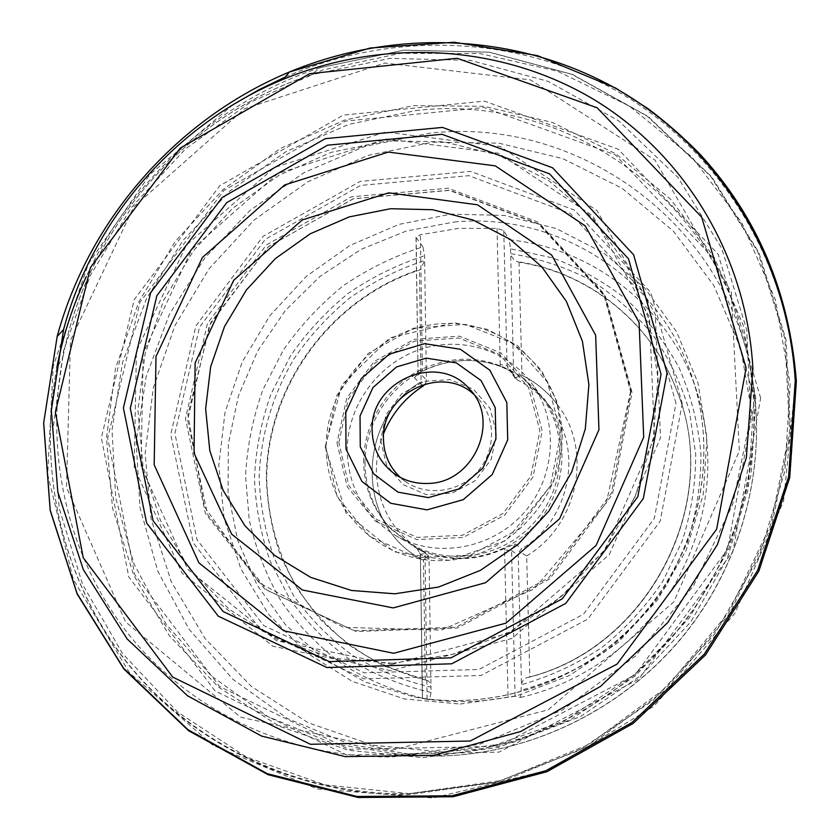 <?xml version="1.0" encoding="UTF-8"?>
<svg xmlns="http://www.w3.org/2000/svg" width="840" height="840" viewBox="0 0 840 840"><rect width="100%" height="100%" fill="white"/><g stroke="black" fill="none" stroke-linecap="round" stroke-linejoin="round"><path stroke-width="0.63" stroke-dasharray="4.2 3.15" d="M426.416 680.211L423.56 679.56C397.572 672.168 373.464 661.164 351.236 646.538C330.456 630.095 312.659 611.016 297.843 589.312C277.904 554.768 267.529 517.566 266.721 477.697C267.509 385.392 331.59 298.651 419.475 270.081L420.525 269.262L424.641 260.526L424.568 255.728L422.919 246.823C394.663 255.864 368.235 268.748 343.644 285.464C320.481 304.132 300.384 325.668 283.364 350.07L263.014 389.456C252.977 417.428 247.16 446.208 245.543 475.797L249.207 519.792C255.728 548.688 266.448 575.957 281.389 601.608C298.578 625.884 319.221 647 343.319 664.954C369.065 680.726 396.879 692.15 426.762 699.237L429.566 699.751L431.056 692.465L430.973 687.151C430.343 682.973 428.831 680.663 426.437 680.211L385.14 666.404C361.274 654.161 339.917 638.726 321.058 620.109C303.944 599.97 290.209 577.815 279.856 553.634C271.593 528.686 267.078 503.055 266.301 476.753C267.393 384.132 332.147 297.35 420.525 269.262M528.129 677.355L529.83 677.029C649.698 646.611 722.862 501.585 676.956 391.01C651.357 322.455 588.735 273.053 519.026 262.248L517.388 261.618C587.696 272.013 651.053 321.615 676.841 390.705C723.03 501.858 648.827 647.661 528.129 677.355L527.415 677.523C524.097 678.342 522.113 680.736 521.472 684.695L520.548 697.421L515.099 696.034L508.053 697.053C480.9 702.408 453.915 703.101 427.119 699.132L422.394 698.397M431.056 692.465C402.161 685.828 375.228 675.003 350.259 659.967C326.855 642.8 306.768 622.566 289.989 599.246L270.249 561.372C260.788 534.377 255.528 506.572 254.478 477.96C255.843 449.358 261.282 421.512 270.806 394.422L290.252 356.233C306.558 332.556 325.857 311.63 348.149 293.465C371.837 277.179 397.31 264.6 424.568 255.728M520.548 697.421C584.745 682.721 642.915 639.723 676.4 581.658C709.737 519.729 716.573 456.393 696.885 391.65C670.005 307.744 593.04 248.052 509.135 239.789L510.542 248.808L552.226 257.796C579.106 267.75 603.887 281.631 626.577 299.471C647.64 319.358 665.196 342.216 679.235 368.046C690.932 395.199 698.166 423.769 700.938 453.779C700.99 484.082 696.36 513.891 687.025 543.218L666.939 584.65C649.562 610.365 628.74 632.856 604.464 652.124C578.624 669.144 551.009 681.786 521.598 690.06M510.542 248.808L510.657 253.659C511.592 257.691 513.839 260.348 517.388 261.618M519.026 262.248L521.966 375.291C536.697 382.578 548.919 392.921 558.631 406.319C548.919 392.921 536.697 382.578 521.966 375.291L514.931 377.885L517.419 380.006C530.691 386.589 541.8 395.84 550.736 407.778C583.842 449.935 569.919 520.244 521.724 548.846L519.319 551.702L526.659 555.912L529.83 677.029M526.669 555.912C577.7 525.62 592.946 451.511 558.631 406.319C592.946 451.511 577.7 525.62 526.659 555.912M427.119 699.132L425.019 553.529L420.399 554.327L422.541 698.428L429.566 699.751M422.919 246.823L416.01 237.416L420.431 234.717L458.493 228.407L497.028 228.354L503.78 230.633L509.135 239.789M425.303 679.959L423.455 560.249L428.253 555.66L429.072 559.167L430.973 687.151C402.864 680.589 376.667 669.952 352.38 655.242C329.627 638.463 310.086 618.702 293.758 595.959L274.554 559.03C265.335 532.707 260.211 505.596 259.172 477.708C260.516 435.876 272.496 395.115 293.916 358.953C309.771 335.822 328.545 315.368 350.238 297.591C373.286 281.642 398.087 269.283 424.641 260.526L426.416 379.848L425.712 383.649L421.071 381.843C355.509 420.294 355.415 526.606 423.455 560.249C355.415 526.606 355.509 420.284 421.071 381.843L419.475 270.081M500.367 366.198L500.231 364.623L507.056 365.568L508.483 369.6L510.867 371.532L500.273 366.156C473.865 357.242 447.909 358.964 422.405 371.322L414.519 377.843L421.858 384.972M424.998 551.933L425.019 553.529L424.998 551.933C451.469 561.918 477.992 560.752 504.556 548.447L504.661 548.394M504.556 548.447L504.599 550.053L504.651 548.394L515.13 543.911L521.724 548.846M422.405 371.322L422.373 369.789L422.3 371.364M428.253 555.66L423.885 552.226C393.614 533.841 377.79 506.888 376.415 471.356C376.341 458.241 378.767 445.557 383.712 433.293M365.012 463.617C364.781 426.394 386.6 390.002 419.622 372.204C456.151 354.543 491.012 356.727 524.192 378.756L543.69 398.265C570.36 433.87 567.703 488.366 536.739 523.414C505.985 558.653 452.288 568.312 413.532 546.462L391.671 529.652C374.399 511.161 365.516 489.143 365.012 463.617M429.072 559.167L420.546 554.505L416.808 548.268L424.904 551.901M363.636 462.179C363.416 425.061 385.182 388.762 418.12 371.007C454.556 353.378 489.31 355.551 522.396 377.517L541.737 396.848C568.418 432.348 565.803 486.78 534.87 521.777C504.157 556.962 450.534 566.58 411.873 544.708L390.212 528.034C372.992 509.586 364.13 487.641 363.636 462.179M347.172 450.986C346.931 407.663 375.942 365.915 416.766 350.627C457.527 335.255 505.722 348.38 531.51 383.082C559.083 419.78 556.322 476.154 524.244 512.442C492.398 548.94 436.853 558.957 396.911 536.351C365.075 516.936 348.495 488.481 347.172 450.986M380.604 440.149L386.516 464.982L402.707 484.428L426.09 494.56L452.056 493.238L475.356 480.627L491.243 459.239L496.493 433.43L490.108 408.45L473.498 389.288L450.051 379.649L424.442 381.308L401.625 393.855L386.012 414.813L380.604 440.149M473.466 394.023L478.223 398.591C496.136 417.879 496.01 450.776 477.624 471.503C459.449 492.408 426.846 496.776 405.405 481.509L400.26 477.382M514.931 377.885L513.681 374.157L510.657 253.659C538.188 258.174 564.428 266.763 589.386 279.416C613.169 294.273 634.169 312.554 652.407 334.268C668.672 357.651 680.988 383.219 689.356 410.97L695.699 454.062C695.74 483.567 691.236 512.6 682.175 541.17L662.666 581.532C645.803 606.596 625.59 628.551 602.007 647.399C576.912 664.062 550.074 676.494 521.472 684.695L518.228 555.335L519.319 551.702M454.241 222.033C556.028 211.932 660.282 276.496 692.654 378.725C718.368 457.17 699.248 550.767 642.106 615.951C584.85 681.03 494.508 712.078 413.395 696.717L365.284 682.049L322.035 657.605L285.485 624.698L257.029 584.966L237.699 540.256L228.071 492.544L228.365 443.825L238.382 396.039L257.618 351.057L285.254 310.621L320.177 276.276L361.053 249.375L406.329 231.011L454.241 222.033M432.831 142.17L498.687 143.147L562.811 158.624L622.073 188.297L673.375 231.168L713.822 285.526L740.901 348.852L752.703 417.995L748.167 489.237L727.199 558.569L690.774 621.936L640.889 675.623L580.45 716.53L513.051 742.403L442.617 752.021L373.128 745.227L308.301 722.82L251.422 686.48L205.086 638.516L171.234 581.658L151.074 518.889L145.121 453.296L153.31 387.87L174.993 325.479L209.044 268.8L253.942 220.206L307.766 181.808L368.245 155.347L432.831 142.17M460.142 704.046L516.254 696.098L569.803 675.339L617.747 642.779L657.332 600.149L686.322 549.875L703.154 494.802L707.018 438.05L697.935 382.767L676.651 331.863L644.595 287.91L603.666 252.956L556.143 228.501L504.504 215.45L451.269 214.137L398.927 224.385L349.839 245.522L306.159 276.486L269.776 315.83L242.298 361.809L225.005 412.409L218.789 465.402L224.091 518.395L240.912 568.922L268.727 614.481L306.453 652.712L352.454 681.461L404.555 698.975L460.142 704.046M439.299 756.063C530.04 754.236 621.6 710.136 681.933 637.308C741.951 564.207 767.624 466.263 752.062 377.328C726.296 220.804 575.348 116.162 429.544 133.256L364.896 146.37L304.238 172.526L250.026 210.43L204.424 258.426L169.302 314.517L146.191 376.446L136.185 441.672L139.976 507.486L157.731 570.99L189.073 629.265L232.964 679.381L287.721 718.651L350.952 744.723L419.685 755.8L439.299 756.063M415.663 110.597C566.328 92.474 722.673 200.078 749.406 362.25C766.154 457.758 736.68 563.42 669.606 640.101C602.238 716.52 501.26 759.381 404.397 755.118L333.239 743.621L267.845 716.594L211.323 675.906L166.089 624.005L133.886 563.703L115.731 498.005L112.014 429.965L122.525 362.523L146.559 298.505L182.941 240.492L230.118 190.816L286.167 151.536L348.863 124.352L415.663 110.597M422.835 757.649L498.351 747.359L570.717 719.575L635.659 675.601L689.294 617.873L728.469 549.759L750.992 475.314L755.843 398.906L743.138 324.881L714.074 257.229L670.73 199.322L615.825 153.804L552.5 122.462L484.06 106.323L413.826 105.62L344.999 119.973L280.56 148.417L223.188 189.504L175.277 241.374L138.841 301.822L115.511 368.33L106.502 438.081L112.508 508.064L133.655 575.085L169.449 635.88L218.652 687.236L279.248 726.212L348.464 750.288L422.835 757.649M409.542 793.674L324.828 784.865L246.278 756.976L177.828 712.226L122.535 653.562L82.583 584.42L59.252 508.442L53.015 429.314L63.62 350.584L90.237 275.615L131.481 207.459L185.535 148.901L250.184 102.386L322.802 69.972L400.449 53.309L479.829 53.529L557.382 71.169L629.38 106.061L692.045 157.185L741.741 222.59L775.268 299.366L790.146 383.691L784.907 470.999L759.318 556.227L714.536 634.284L653.079 700.413L578.655 750.666L495.81 782.24L409.542 793.674M56.847 367.531C37.59 469.445 61.352 578.456 125.937 661.416C190.911 743.778 295.995 795.848 408.713 794.693L501.575 781.61L590.016 745.364L667.937 687.971L729.887 613.169L771.635 526.103L790.598 432.81L786.02 339.623L758.877 252.546L711.711 176.809L648.144 116.508L572.565 74.456L489.615 52.196L404.019 50.127L320.187 67.672L311.325 74.823C185.934 115.542 86.982 228.218 62.801 357.819C86.94 228.239 185.945 115.511 311.325 74.823L390.106 58.38L470.421 60.386L548.058 81.344L618.671 120.845L677.891 177.398L721.697 248.335L746.728 329.847L750.687 417.07L732.669 504.399L693.42 585.952L635.355 656.093L562.412 710.021L479.661 744.25L392.794 756.893C287.291 758.457 188.853 710.273 127.838 633.371C67.211 555.944 44.73 453.716 62.801 357.819L56.847 367.531C37.643 469.235 61.309 577.941 125.675 660.692C190.439 742.875 295.25 794.903 407.883 793.748L500.671 780.654L589.082 744.398L667.002 686.962L728.931 612.119L770.648 525.031L789.569 431.76L784.928 338.678L757.785 251.79L710.672 176.284L647.251 116.214L571.861 74.34L489.163 52.196L403.798 50.169L320.187 67.672C218.075 101.231 131.502 178.962 86.268 276.623M391.01 670.688L272.885 646.244L181.871 572.87L134.19 467.544L136.416 351.33L186.281 245.249L274.323 167.538L385.434 132.048L500.231 146.507L597.041 210.63L655.305 314.381L660.492 437.892L609.263 554.663L512.096 638.389L391.01 670.688M391.839 750.288L548.174 709.811L673.848 601.913L739.368 450.912L731.262 292.058L654.99 160.083L530.523 79.905L384.72 63.053L244.629 108.748L133.802 206.85L70.476 340.442L66.517 487.431L125.591 621.978L240.608 717.202L391.839 750.288M391.829 664.472L509.838 632.929L604.517 551.324L654.476 437.535L649.509 317.121L592.778 215.87L498.372 153.184L386.327 138.957L277.82 173.544L191.814 249.417L143.157 353.042L141.078 466.505L187.73 569.258L276.602 640.752L391.829 664.472M392.364 663.275L333.155 658.161L277.83 639.723L229.173 609.263L189.462 568.67L160.388 520.254L143.052 466.536L137.959 410.151L145.1 353.724L163.916 299.796L193.463 250.698L232.386 208.572L278.975 175.266L331.223 152.323L386.862 140.9L443.415 141.74L498.257 155.075L548.688 180.611L592.085 217.413L626.031 263.959L648.449 318.077L657.836 377.055L653.373 437.745L635.04 496.797L603.719 550.83L561.11 596.736L509.639 631.911L452.298 654.454L392.364 663.275M497.028 228.354L500.273 366.156M415.968 376.205L417.858 371.133L422.373 369.789L420.431 234.717M515.099 696.034L511.56 550.536L504.599 550.053L508.053 697.053M510.867 371.532L517.419 380.006M416.808 548.268L425.407 553.067M326.13 447.206C325.71 509.513 380.195 563.556 444.339 560.511C508.483 558.432 564.596 497.973 561.981 433.629C560.322 369.233 502.435 318.685 440.401 323.768C378.336 327.936 325.637 384.909 326.13 447.206M337.019 442.848L347.183 486.707L375.564 521.315L416.923 539.595L463.113 537.495L504.714 515.12L533.022 476.952L542.199 430.952L530.576 386.62L500.882 352.884L459.333 336.157L414.215 339.318L374.168 361.483L346.7 398.296L337.019 442.848M325.626 446.481L336.745 395.535L368.151 353.451L413.921 328.094L465.549 324.397L513.198 343.466L547.365 382.074L560.837 432.925L550.379 485.782L517.87 529.62L470.064 555.272L417.018 557.571L369.621 536.466L337.187 496.713L325.626 446.481M338.846 442.575L348.327 398.906L375.26 362.817L414.519 341.103L458.735 338.006L499.443 354.406L528.538 387.481L539.91 430.909L530.901 475.976L503.171 513.366L462.431 535.29L417.165 537.359L376.645 519.456L348.82 485.552L338.846 442.575M515.13 543.911L511.56 550.536L518.228 555.335M503.78 230.633L507.056 365.568L513.681 374.157M416.147 237.888L418.005 371.469L426.416 379.848M416 237.3L418.005 371.469L414.519 377.843M285.243 77.017C390.065 31.374 514.311 34.083 615.521 90.258C716.184 146.832 787.794 257.019 795.49 382.106L783.583 501.186L734.895 613.274L654.024 706.146L549.654 769.808L433.262 798L317.195 788.981L212.888 745.29L129.507 672.808L73.332 579.537L47.67 474.411L53.182 366.377L88.358 263.875L149.898 174.468L233.037 104.727M760.662 398.055L718.137 254.163L618.282 149.237L484.491 101.147L343.381 115.091L219.807 185.672L134.211 299.628L101.346 437.882L128.804 576.944L214.988 690.879L346.773 755.024L499.055 752.125L638.6 679.245L732.911 551.355L760.662 398.055M631.113 390.968L611.478 492.954L548.562 577.952L455.994 627.218L354.281 630.725L264.968 589.323L205.349 513.282L185.451 418.677L207.407 323.579L266.322 244.965L351.572 196.781L448.182 188.223L538.429 222.264L604.317 294.168L631.113 390.968M632.048 392.448L605.325 295.921L539.616 224.207L449.61 190.228L353.262 198.744L268.254 246.782L209.507 325.164L187.635 420L207.501 514.343L266.973 590.174L356.044 631.47L457.475 627.984L549.759 578.875L612.486 494.141L632.048 392.448M676 403.274L645.173 294.284L570.507 213.633L468.909 175.675L360.644 185.409L265.346 239.316L199.521 327.138L174.899 433.534L197.022 539.731L263.781 625.59L364.214 672.819L478.937 669.47L583.464 614.229L654.328 518.364L676 403.274M682.259 403.599L660.177 521.178L587.8 619.111L481.005 675.507L363.836 678.836L261.334 630.504L193.263 542.819L170.751 434.448L195.909 325.931L263.036 236.387L360.213 181.388L470.663 171.402L574.381 210.063L650.685 292.331L682.259 403.599M754.824 399.137L713.223 257.954L615.332 154.854L484.008 107.51L345.408 121.107L223.986 190.397L139.912 302.348L107.698 438.165L134.788 574.718L219.513 686.48L348.894 749.291L498.257 746.34L635.061 674.846L727.534 549.454L754.824 399.137M426.437 680.211L423.56 679.56M527.415 677.523C648.48 648.175 723.125 501.879 676.841 390.705L676.956 391.01M696.885 391.65L692.654 378.725C718.231 456.53 699.3 550.305 641.918 615.773C584.409 681.146 493.846 712.016 413.395 696.717L426.762 699.237M404.397 755.118L439.404 756.063C530.555 754.194 621.884 710.062 682.07 637.455C741.909 564.553 767.666 466.757 752.062 377.328L749.406 362.25L753.05 389.991L754.247 418.163L752.976 446.544L749.217 474.915L742.98 503.034L734.297 530.681L723.208 557.602L709.811 583.579L694.207 608.391L676.515 631.817L634.316 674.751L563.945 721.161L485.478 748.409L404.397 755.118M550.736 407.778L543.69 398.265M423.885 552.226L413.532 546.462M390.212 528.034L391.671 529.652M522.396 377.517L524.192 378.756M541.737 396.848L531.51 383.082M411.873 544.708L396.911 536.351M478.223 398.591L469.287 388.836M405.405 481.509L394.58 473.907M325.185 446.765L341.943 384.741L389.855 337.817L454.156 322.728L487.631 329.406L517.566 345.671L541.317 370.282L556.71 401.226L562.254 435.876L553.539 482.213L506.037 540.54L449.232 560.438L394.023 551.775L346.059 513.062L325.185 446.765M422.394 698.534L420.399 554.327L416.923 548.331L425.534 553.13M515.225 378.294L510.143 371.091M630.577 391.556L606.239 503.265L534.335 588.872L441.494 630.115L343.245 627.365L259.224 582.897L204.582 507.024L187.866 414.792L210.651 322.833L268.663 246.456L353.43 198.765L449.295 190.397L538.724 224.196L604.002 295.481L630.577 391.556"/><path stroke-width="1.26" d="M428.138 483.431C473.991 483.105 501.06 420.231 469.287 388.836C437.976 351.435 369.432 381.339 372.151 430.574C372.729 448.77 380.205 463.218 394.58 473.907C404.544 480.774 415.737 483.945 428.138 483.431M383.712 433.293C391.955 413.522 405.048 397.793 423.003 386.085L425.576 383.828M400.26 477.382C389.445 467.103 383.838 454.377 383.46 439.205C381.034 394.233 440.706 363.941 473.466 394.023M86.268 276.623C72.733 305.76 62.927 336.063 56.847 367.531M388.322 152.072L284.623 184.978L202.429 257.45L155.999 356.486L154.182 464.846L198.912 562.842L283.826 630.851L393.666 653.279L506.006 623.133L596.085 545.454L643.692 437.168L639.103 322.487L585.207 225.855L495.264 165.858L388.322 152.072M388.752 192.833L477.55 204.823L551.702 255.087L595.665 335.233L598.952 429.765L559.598 518.763L485.583 582.708L393.183 607.919L302.4 590.005L231.703 534.24L194.03 453.149L195.132 362.954L233.678 280.308L302.274 219.933L388.752 192.833M394.863 593.807L438.627 587.024L480.386 570.36L517.818 544.614L548.846 511.171L571.756 471.849L585.323 428.841L588.893 384.52L582.414 341.281L566.38 301.403L541.832 266.878L510.163 239.347L473.13 220.038L432.632 209.727L390.673 208.719L349.241 216.899L310.254 233.783L275.468 258.51L246.446 289.905L224.501 326.55L210.662 366.776L205.643 408.776L209.79 450.597L223.052 490.266L244.965 525.808L274.617 555.387L310.695 577.374L351.456 590.468L394.863 593.807M427.014 509.87L390.82 503.296L361.967 481.509L345.996 449.075L345.796 412.44L361.221 378.672L389.256 354.175L424.568 343.665L460.435 349.293L489.836 370.199L506.814 402.497L507.717 439.824L492.167 474.611L463.27 499.663L427.014 509.87M428.348 497.616L458.714 489.027L482.906 468.048L495.936 438.931L495.222 407.642L481.047 380.531L456.393 362.922L426.279 358.134L396.575 366.923L372.992 387.513L360.045 415.916L360.266 446.712L373.737 473.928L398.003 492.156L428.348 497.616M421.858 384.972L423.003 386.085M233.037 104.727L258.636 89.891L285.243 77.017M795.249 380.552C787.595 256.252 717.087 146.559 617.568 89.418C517.503 32.687 394.275 28.392 289.411 71.998C177.188 118.671 88.956 219.146 57.173 336.452L43.68 422.898L50.19 510.08L77.028 593.418L123.554 668.188L187.971 729.708L267.236 773.661L357.042 796.477L451.952 795.784L545.748 770.784L631.9 722.589L704.267 654.182L757.701 570.287L788.592 476.879L795.249 380.552M752.903 368.34L746.34 457.884L717.392 544.667L667.674 622.671L600.485 686.427L520.527 731.577L433.451 755.328L345.198 756.62L261.534 736.061L187.488 695.762L127.113 638.946L83.307 569.562L57.824 491.946L51.335 410.498L63.588 329.532C93.145 218.379 176.978 122.924 283.374 79.264C381.675 38.892 496.661 43.544 589.418 96.883C681.681 150.602 746.372 252.903 752.903 368.34M746.12 367.931L701.683 217.14L597.135 107.772L457.149 58.275L309.593 73.689L180.296 148.071L90.436 267.519L55.377 412.199L83.244 557.739L172.715 677.082L310.411 744.282L470.232 741.017L617.138 664.041L716.646 529.19L746.12 367.931M667.075 373.096L643.283 498.582L565.793 603.361L451.731 663.8L326.959 667.538L218.285 616.182L146.601 522.995L123.407 407.935L150.644 292.719L222.159 197.495L325.311 138.663L442.481 127.407L552.562 167.779L633.612 254.772L667.075 373.096M661.07 374.336L637.801 496.703L562.223 598.868L451.007 657.846L329.291 661.595L223.167 611.573L153.059 520.663L130.294 408.282L156.849 295.701L226.716 202.629L327.548 145.194L442.019 134.285L549.486 173.828L628.509 258.846L661.07 374.336M796.351 381.297L789.705 477.729L758.825 571.158L705.422 655.063L633.087 723.471L546.945 771.698L453.106 796.75L358.071 797.496L268.065 774.69L188.548 730.685L123.889 669.029L77.175 594.069L50.201 510.51L43.649 423.108L57.173 336.452L63.588 329.532C93.177 218.369 176.967 122.955 283.374 79.264L289.411 71.998L370.156 48.017L454.136 42.252L537.369 55.577L615.647 88.043L647.755 108.476C666.256 122.294 683.655 137.519 699.951 154.172C757.239 216.468 789.369 292.183 796.351 381.297"/></g></svg>
